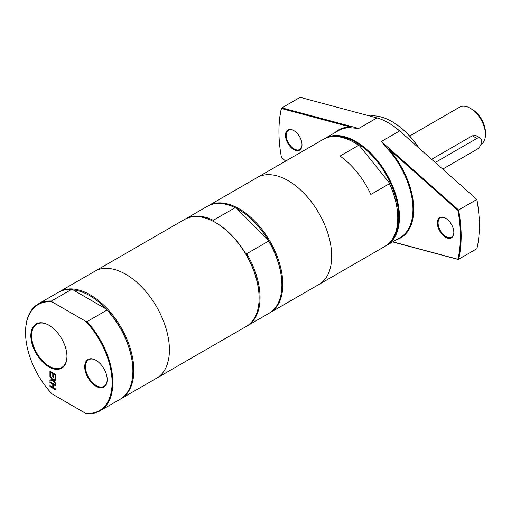 <?xml version="1.0" encoding="UTF-8"?>
<svg xmlns="http://www.w3.org/2000/svg" width="511" height="511" viewBox="0 0 511 511"><rect width="100%" height="100%" fill="white"/><g stroke="black" fill="none" stroke-linecap="round" stroke-linejoin="round"><path stroke-width="0.77" d="M479.375 225.53A128.306 74.076 -120 0 0 479.375 225.313A128.306 74.076 -120 0 0 476.872 199.431L399.851 131.129A61.199 35.336 -120 0 0 388.647 122.959A61.199 35.336 -120 0 0 388.462 122.851M453.845 232.262A11.14 6.432 60 0 1 451.539 237.149A11.14 6.432 60 0 1 440.399 230.716A11.14 6.432 60 0 1 440.399 217.852A11.14 6.432 60 0 1 445.784 218.299M302.001 144.6A11.14 6.432 60 0 1 299.695 149.48A11.14 6.432 60 0 1 288.555 143.048A11.14 6.432 60 0 1 288.555 130.19A11.14 6.432 60 0 1 293.94 130.637M445.969 218.408L445.592 218.191A11.676 6.739 -120 0 0 437.333 222.956A11.676 6.739 -120 0 0 445.592 237.257A11.676 6.739 -120 0 0 453.845 232.486A11.676 6.739 -120 0 0 445.592 218.191L445.592 218.191M396.459 239.71A62.272 35.955 -120 0 0 388.73 149.059L457.894 210.385A128.306 74.076 60 0 1 457.894 259.262L392.806 241.818M419.161 148.254A59.857 34.563 -120 0 0 392.448 121.861A59.857 34.563 -120 0 0 392.256 121.752M369.823 116.016A60.394 34.869 60 0 1 392.065 121.644A60.394 34.869 60 0 1 418.79 147.928M294.125 130.739L293.748 130.522A11.676 6.739 -120 0 0 285.489 135.287A11.676 6.739 -120 0 0 293.748 149.589A11.676 6.739 -120 0 0 302.001 144.824A11.676 6.739 -120 0 0 293.748 130.522L293.748 130.522M285.643 161.112L281.446 157.388A128.306 74.076 60 0 1 278.942 131.506A128.306 74.076 60 0 1 281.446 108.517L350.603 127.047A62.272 35.955 -120 0 0 334.718 132.777M388.73 149.059L388.219 149.614A61.735 35.642 60 0 1 412.945 209.312A61.735 35.642 60 0 1 400.158 237.577L386.68 245.357A61.735 35.642 -120 0 0 399.468 217.092A61.735 35.642 -120 0 0 372.519 154.961A61.735 35.642 -120 0 0 324.945 138.424A61.735 35.642 -120 0 0 324.102 138.935M324.945 138.424L338.423 130.637A61.735 35.642 60 0 1 350.354 127.756L350.603 127.047M457.894 210.385L458.591 209.995L381.347 141.502L388.219 149.614M458.68 259.205L457.894 259.262L458.68 259.205A128.842 74.389 -120 0 0 458.591 209.995L476.808 199.475A128.842 74.389 60 0 1 479.375 225.747A128.842 74.389 60 0 1 476.897 248.685L458.68 259.205M392.646 241.914L458.22 259.479L476.897 248.685M476.872 199.431L399.851 131.129M281.42 108.134L281.874 107.853L281.446 108.517L281.42 108.134A128.842 74.389 -120 0 0 278.942 131.072A128.842 74.389 -120 0 0 278.942 131.289M358.748 128.453L281.874 107.853L300.098 97.333L376.971 117.932L358.748 128.453L350.354 127.756M376.971 117.932A61.735 35.642 60 0 1 388.271 122.742A61.735 35.642 60 0 1 399.57 130.982L381.347 141.502M359.821 146.146L389.012 182.459L389.452 183.705A61.735 35.642 60 0 1 397.762 218.076A61.735 35.642 60 0 1 384.975 246.34L318.921 284.474A61.735 35.642 -120 0 0 331.709 256.215A61.735 35.642 -120 0 0 304.76 194.084A61.735 35.642 -120 0 0 257.18 177.541L323.233 139.407A61.735 35.642 60 0 1 354.104 142.467A61.735 35.642 60 0 1 358.613 145.341L359.821 146.146A61.199 35.336 -120 0 0 354.487 142.684A61.199 35.336 -120 0 0 354.295 142.575M389.452 183.705L370.852 194.442A61.735 35.642 -120 0 0 340.013 156.079L358.613 145.341M397.756 217.858A61.199 35.336 -120 0 0 397.762 217.641A61.199 35.336 -120 0 0 389.012 182.459M385.818 245.829A61.735 35.642 -120 0 0 386.68 245.357M330.885 136.782A61.199 35.336 60 0 1 375.566 159.496A61.199 35.336 60 0 1 398.708 217.092A61.199 35.336 60 0 1 391.075 241.032M85.682 413.335L87.011 413.667A61.735 35.642 -120 0 0 100.073 410.825A61.735 35.642 -120 0 0 87.011 321.611L85.682 321.285A61.199 35.336 60 0 1 112.101 382.56A61.199 35.336 60 0 1 85.682 413.335L51.975 393.872A61.199 35.336 60 0 1 25.55 332.591A61.199 35.336 60 0 1 51.975 301.822L51.4 301.056A61.735 35.642 -120 0 0 38.338 303.892A61.735 35.642 -120 0 0 25.55 332.156A61.735 35.642 -120 0 0 25.55 332.374M85.682 321.285L51.975 301.822M95.966 386.227A15.898 9.179 -120 0 0 107.208 379.737A15.898 9.179 -120 0 0 95.966 360.268A15.898 9.179 -120 0 0 84.724 366.757A15.898 9.179 -120 0 0 95.966 386.227M53.444 377.188L52.761 376.792L52.761 373.72L50.615 372.481L50.615 375.777L49.925 375.381L49.925 371.197L55.718 374.537L55.718 378.721L55.035 378.325L55.035 375.036L53.444 374.116L53.444 377.188M55.718 379.124L55.718 380.139L53.451 380.427L55.718 383.359L55.718 384.317L52.863 380.58L49.925 380.976L49.925 379.96L52.237 379.667L49.925 376.677L49.925 375.719L52.825 379.52L55.718 379.124M49.925 386.546L49.925 385.658L52.761 387.293L52.761 384.215L49.925 382.579L49.925 381.691L55.718 385.032L55.718 385.92L53.444 384.611L53.444 387.689L55.718 388.999L55.718 389.887L49.925 386.546L50.116 385.767M48.896 366.924A25.544 14.749 -120 0 0 66.96 356.499A25.544 14.749 -120 0 0 48.896 325.22A25.544 14.749 -120 0 0 30.832 335.644A25.544 14.749 -120 0 0 48.896 366.924M66.954 356.276A25.007 14.436 60 0 1 61.78 367.505A25.007 14.436 60 0 1 49.273 366.272A25.007 14.436 60 0 1 32.94 344.235A25.007 14.436 60 0 1 36.773 324.198A25.007 14.436 60 0 1 49.088 325.328M107.208 379.513A15.362 8.866 60 0 1 104.027 386.329A15.362 8.866 60 0 1 96.349 385.569A15.362 8.866 60 0 1 86.314 372.034A15.362 8.866 60 0 1 88.665 359.725A15.362 8.866 60 0 1 96.157 360.383M50.615 375.559L50.116 375.272L50.116 371.305M53.444 376.971L52.952 376.684L52.952 373.611L50.615 372.481M55.718 378.504L55.22 378.217L55.22 374.921L53.444 374.116M55.718 383.959L53.055 380.471L50.116 380.867L50.116 379.935M55.718 380.056L53.451 380.427M52.237 379.667L50.116 375.962M52.761 387.293L52.952 384.106L50.116 382.471L50.116 381.8M55.718 389.669L50.116 386.437M53.444 384.611L55.718 385.703M213.949 221.704L213.304 220.305L235.13 207.702L236.727 208.552L267.943 239.691L268.594 241.09L246.762 253.686L245.165 252.843A61.065 35.259 -120 0 0 215.923 222.79L215.45 222.515A61.735 35.642 -120 0 0 184.58 219.455L59.308 291.781A61.735 35.642 -120 0 0 58.842 292.062M246.787 326.114A61.735 35.642 -120 0 0 247.267 325.846L269.099 313.243A61.735 35.642 -120 0 0 281.88 284.978L281.88 284.429A61.065 35.259 -120 0 0 267.943 239.691A61.065 35.259 -120 0 0 236.727 208.552M247.267 325.846A61.735 35.642 -120 0 0 246.762 253.686M120.57 398.982A61.735 35.642 -120 0 0 121.05 398.714L156.634 378.172A61.735 35.642 -120 0 0 169.422 349.907A61.735 35.642 -120 0 1 156.634 378.172L246.321 326.388A61.735 35.642 -120 0 0 259.109 298.13L259.109 297.581A61.065 35.259 -120 0 0 245.165 252.843M213.304 220.305A61.735 35.642 -120 0 0 185.531 218.912A61.735 35.642 -120 0 0 185.059 219.187M281.88 284.978A61.735 35.642 -120 0 0 268.594 241.09M51.4 301.056L71.425 289.494L73.099 289.909L106.314 309.085L107.035 310.049L87.011 321.611M100.073 410.825L120.098 399.263A61.735 35.642 -120 0 0 132.886 370.999L132.886 370.456A61.065 35.259 -120 0 0 106.314 309.085A61.065 35.259 -120 0 0 73.099 289.909M71.425 289.494A61.735 35.642 -120 0 0 58.363 292.33L38.338 303.892M132.886 370.999A61.735 35.642 -120 0 0 107.035 310.049M431.616 159.298L472.349 135.779L476.092 135.671L480.263 138.079A6.713 3.877 -60 0 1 481.292 143.457A6.713 3.877 -60 0 1 476.91 149.372L442.698 169.122M435.212 162.485L476.91 138.411A6.713 3.877 -60 0 1 480.263 138.079M480.947 144.441L481.004 144.409A21.475 12.398 -120 0 0 485.45 134.578A21.475 12.398 -120 0 0 470.267 108.275A21.475 12.398 -120 0 0 459.53 107.214L409.643 136.009M470.267 108.275L472.164 109.373A18.792 10.846 -120 0 1 485.45 132.381L485.45 134.578M269.565 312.962A61.735 35.642 -120 0 0 270.044 312.694L318.921 284.474A61.735 35.642 -120 0 0 331.709 256.215A61.735 35.642 -120 0 0 304.76 194.084A61.735 35.642 -120 0 0 257.18 177.541L208.309 205.761A61.735 35.642 -120 0 0 207.836 206.042M270.044 312.694A61.735 35.642 -120 0 0 282.832 284.429A61.735 35.642 -120 0 0 255.883 222.298A61.735 35.642 -120 0 0 208.309 205.761M235.13 207.702A61.735 35.642 -120 0 0 207.357 206.31L185.531 218.912M259.109 298.13A61.735 35.642 -120 0 0 215.45 222.515M169.422 349.907A61.735 35.642 -120 0 0 142.473 287.776A61.735 35.642 -120 0 0 94.899 271.239A61.735 35.642 -120 0 1 142.473 287.776A61.735 35.642 -120 0 1 169.422 349.907M121.05 398.714A61.735 35.642 -120 0 0 133.837 370.456A61.735 35.642 -120 0 0 106.888 308.325A61.735 35.642 -120 0 0 59.308 291.781M476.91 138.411L472.349 135.779M392.448 121.861L392.065 121.644M479.375 225.313L479.375 225.747M278.942 131.506L278.942 131.072M388.647 122.959L388.271 122.742M354.487 142.684L354.104 142.467M397.762 217.641L397.762 218.076M25.55 332.591L25.55 332.156"/></g></svg>
